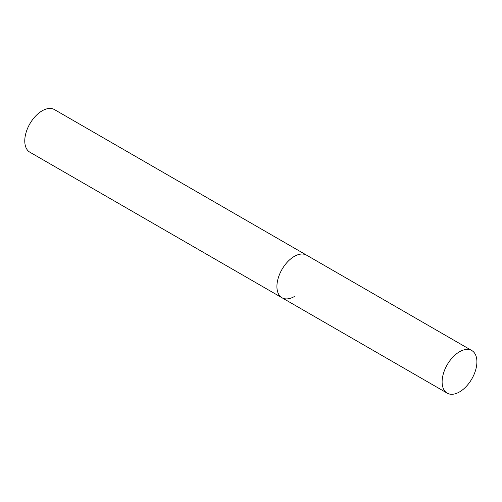 <?xml version="1.0" encoding="UTF-8"?>
<svg xmlns="http://www.w3.org/2000/svg" width="502" height="502" viewBox="0 0 502 502"><rect width="100%" height="100%" fill="white"/><g stroke="black" fill="none" stroke-linecap="round" stroke-linejoin="round"><path stroke-width="0.75" d="M294.31 296.55A24.592 14.2 -60 0 1 282.011 297.768A24.592 14.2 -60 0 1 278.24 278.064A24.592 14.2 -60 0 1 294.31 256.39A24.592 14.2 -60 0 1 306.603 255.173A24.592 14.2 120 0 0 287.652 261.762A24.592 14.2 120 0 0 276.916 286.51A24.592 14.2 120 0 0 282.011 297.768L29.856 152.188A24.592 14.2 -60 0 1 26.091 132.484A24.592 14.2 -60 0 1 42.155 110.81A24.592 14.2 -60 0 1 54.454 109.593L471.805 350.553A24.592 14.2 120 0 0 452.854 357.142A24.592 14.2 120 0 0 442.118 381.89A24.592 14.2 120 0 0 447.213 393.148A24.592 14.2 120 0 0 466.163 386.559A24.592 14.2 120 0 0 476.9 361.81A24.592 14.2 120 0 0 471.805 350.553M282.011 297.768L447.213 393.148"/></g></svg>
